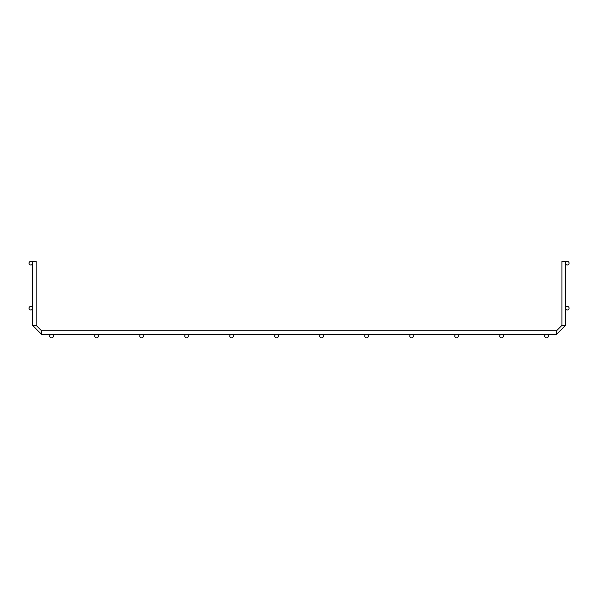 <?xml version="1.0" encoding="UTF-8"?>
<svg xmlns="http://www.w3.org/2000/svg" width="599" height="599" viewBox="0 0 599 599"><rect width="100%" height="100%" fill="white"/><g stroke="black" fill="none" stroke-linecap="round" stroke-linejoin="round"><path stroke-width="0.9" d="M501.55 334.272L556.538 334.362L556.538 330.76L561.937 325.362L561.937 261.374L565.538 261.374L565.486 262.819M366.551 334.272L322.112 334.362M231.551 334.272L321.551 334.272M411.55 334.272L367.112 334.362M32.563 262.609L32.563 261.374L36.157 261.374L36.157 325.362L32.563 325.362L41.563 334.362L51.551 334.272M565.449 263.171A1.797 1.797 0 0 0 568.151 264.728A1.797 1.797 0 0 0 568.151 261.613A1.797 1.797 0 0 0 565.449 263.171L565.538 262.609M565.463 308.388L565.538 325.362L561.937 325.362L556.538 330.76L561.937 325.362M32.563 325.362L41.563 334.362L32.563 325.362L41.563 334.362L32.563 325.362L41.563 334.362L32.563 325.362L41.563 334.362L32.563 325.362L41.563 334.362L32.563 325.362L41.563 334.362L32.563 325.362L41.563 334.362L32.563 325.362L41.563 334.362L32.563 325.362L41.563 334.362L32.563 325.362L41.563 334.362L32.563 325.362L41.563 334.362L32.563 325.362L41.563 334.362L32.563 325.362L41.563 334.362L32.563 325.362L41.563 334.362L32.563 325.362L41.563 334.362L32.563 325.362L32.653 308.171A1.797 1.797 0 0 0 29.95 306.613A1.797 1.797 0 0 0 29.95 309.728A1.797 1.797 0 0 0 32.653 308.171M32.653 263.171A1.797 1.797 0 0 0 29.95 261.613A1.797 1.797 0 0 0 29.95 264.728A1.797 1.797 0 0 0 32.653 263.171M565.449 308.171A1.797 1.797 0 0 0 568.151 309.728A1.797 1.797 0 0 0 568.151 306.613A1.797 1.797 0 0 0 565.449 308.171M278.348 336.069A1.797 1.797 0 0 0 275.652 334.512A1.797 1.797 0 0 0 275.652 337.626A1.797 1.797 0 0 0 278.348 336.069M323.348 336.069A1.797 1.797 0 0 0 320.652 334.512A1.797 1.797 0 0 0 320.652 337.626A1.797 1.797 0 0 0 323.348 336.069M368.348 336.069A1.797 1.797 0 0 0 365.652 334.512A1.797 1.797 0 0 0 365.652 337.626A1.797 1.797 0 0 0 368.348 336.069M413.347 336.069A1.797 1.797 0 0 0 410.652 334.512A1.797 1.797 0 0 0 410.652 337.626A1.797 1.797 0 0 0 413.347 336.069M458.347 336.069A1.797 1.797 0 0 0 455.652 334.512A1.797 1.797 0 0 0 455.652 337.626A1.797 1.797 0 0 0 458.347 336.069M503.347 336.069A1.797 1.797 0 0 0 500.652 334.512A1.797 1.797 0 0 0 500.652 337.626A1.797 1.797 0 0 0 503.347 336.069M548.347 336.069A1.797 1.797 0 0 0 545.652 334.512A1.797 1.797 0 0 0 545.652 337.626A1.797 1.797 0 0 0 548.347 336.069M233.348 336.069A1.797 1.797 0 0 0 230.652 334.512A1.797 1.797 0 0 0 230.652 337.626A1.797 1.797 0 0 0 233.348 336.069M188.348 336.069A1.797 1.797 0 0 0 185.653 334.512A1.797 1.797 0 0 0 185.653 337.626A1.797 1.797 0 0 0 188.348 336.069M143.348 336.069A1.797 1.797 0 0 0 140.653 334.512A1.797 1.797 0 0 0 140.653 337.626A1.797 1.797 0 0 0 143.348 336.069M98.348 336.069A1.797 1.797 0 0 0 95.653 334.512A1.797 1.797 0 0 0 95.653 337.626A1.797 1.797 0 0 0 98.348 336.069M53.348 336.069A1.797 1.797 0 0 0 50.653 334.512A1.797 1.797 0 0 0 50.653 337.626A1.797 1.797 0 0 0 53.348 336.069M41.563 334.362L41.563 330.76L556.538 330.76M52.113 334.362L95.99 334.362M97.113 334.362L140.99 334.362M142.113 334.362L185.99 334.362M187.113 334.362L230.989 334.362M412.112 334.362L455.989 334.362M457.112 334.362L500.989 334.362M565.538 307.609L565.538 263.732M32.563 307.609L32.563 263.732M556.538 334.362L565.538 325.362M36.157 325.362L41.563 330.76"/></g></svg>

